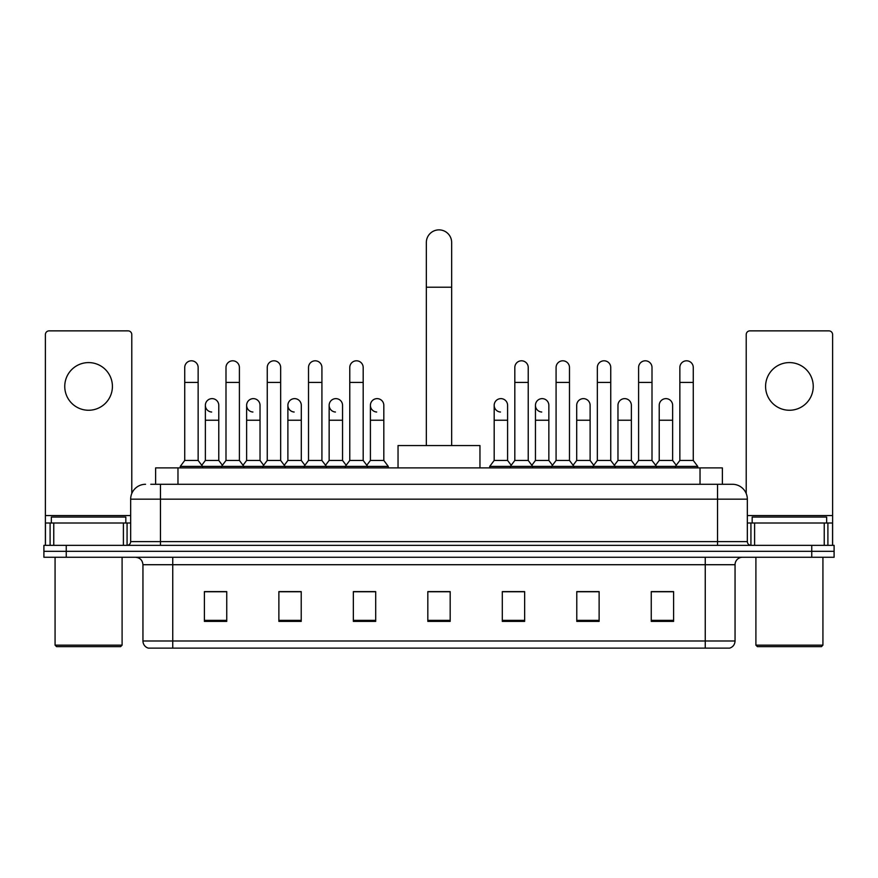 <?xml version="1.0" encoding="UTF-8"?>
<svg xmlns="http://www.w3.org/2000/svg" width="878" height="878" viewBox="0 0 878 878"><rect width="100%" height="100%" fill="white"/><g stroke="black" fill="none" stroke-linecap="round" stroke-linejoin="round"><path stroke-width="1.32" d="M155.625 484.283L155.625 467.897L722.375 467.897L722.375 484.283M151.115 484.283L732.439 484.283A14.893 14.893 0 0 1 747.332 499.176L747.332 541.627C747.529 543.866 748.78 545.106 751.063 545.348M150.775 484.283L160.454 484.283L160.454 499.176L130.668 499.176L130.668 541.627A3.721 3.721 0 0 1 126.937 545.348M145.561 484.283A14.893 14.893 0 0 0 130.668 499.176M66.245 545.348L43.9 545.348L43.9 551.307L66.245 551.307L43.9 551.307L43.9 557.267L66.245 557.267L66.245 551.307L811.755 551.307L66.245 551.307L66.245 545.348L811.755 545.348L811.755 551.307L834.1 551.307L811.755 551.307L811.755 557.267L66.245 557.267M811.755 557.267L834.1 557.267L834.1 545.348L811.755 545.348M747.332 499.176L717.545 499.176L717.545 484.283L732.439 484.283M735.051 640.984C734.842 644.551 733.053 646.932 729.684 648.129L705.253 648.129L705.253 640.984L735.051 640.984L735.051 564.719A7.452 7.452 0 0 1 742.492 557.267M705.253 648.129L148.316 648.129A7.452 7.452 0 0 1 142.949 640.984L142.949 564.719C142.51 560.197 140.03 557.717 135.508 557.267M673.602 621.394L673.602 591.607L651.256 591.607L651.256 621.394L673.602 621.394M599.125 621.394L599.125 591.607L576.78 591.607L576.78 621.394L599.125 621.394M524.649 621.394L524.649 591.607L502.304 591.607L502.304 621.394L524.649 621.394M226.743 621.394L226.743 591.607L204.398 591.607L204.398 621.394L226.743 621.394M301.22 621.394L301.22 591.607L278.875 591.607L278.875 621.394L301.22 621.394M375.696 621.394L375.696 591.607L353.351 591.607L353.351 621.394L375.696 621.394M450.173 621.394L450.173 591.607L427.827 591.607L427.827 621.394L450.173 621.394M596.59 591.75L590.861 591.75M651.256 591.75L673.382 591.75M658.478 591.75L652.749 591.75M369.66 591.75L363.931 591.75M287.139 591.75L281.41 591.75M225.251 591.75L219.522 591.75M204.618 591.75L226.743 591.75M514.069 591.75L508.34 591.75M450.173 591.75L427.827 591.75M375.696 591.75L353.351 591.75M301.22 591.75L278.875 591.75M524.649 591.75L502.304 591.75M599.125 591.75L576.78 591.75M88.59 362.592A23.838 23.838 0 0 0 64.752 386.419A23.838 23.838 0 0 0 88.59 410.256A23.838 23.838 0 0 0 112.417 386.419A23.838 23.838 0 0 0 88.59 362.592M123.403 545.348L123.403 523.014L53.767 523.014L53.767 545.348M131.788 493.513L131.788 334.584A3.721 3.721 0 0 0 128.056 330.863L49.113 330.863A3.721 3.721 0 0 0 45.393 334.584L45.393 523.014L53.767 523.014M123.403 523.014L130.668 523.014M45.393 545.348L45.393 523.014M120.615 646.647L56.565 646.647L55.073 645.154L122.097 645.154L120.615 646.647M55.073 557.267L55.073 645.154M122.097 557.267L122.097 645.154M125.828 523.014L125.828 517.054L51.352 517.054L51.352 523.014M426.335 445.552L426.335 242.526A12.665 12.665 0 0 1 439 229.871A12.665 12.665 0 0 1 451.665 242.526A12.665 12.665 0 0 0 439 229.871M451.665 445.552L451.665 242.526M479.959 467.897L479.959 445.552L398.041 445.552L398.041 467.897M184.731 382.402L198.143 382.402L198.143 460.445L184.731 460.445L184.731 367.498A6.706 6.706 0 0 1 191.865 360.814A6.706 6.706 0 0 1 198.143 367.498A6.706 6.706 0 0 0 191.865 360.814M184.731 460.445L180.264 466.405L180.264 467.897M198.143 460.445L202.609 466.405L180.264 466.405M225.997 460.445L225.997 382.402L239.398 382.402L239.398 460.445L225.997 460.445L221.53 466.405L202.609 466.405L202.609 467.897M225.997 382.402L225.997 367.498A6.706 6.706 0 0 1 233.12 360.814A6.706 6.706 0 0 1 239.398 367.498A6.706 6.706 0 0 0 233.12 360.814M239.398 460.445L243.875 466.405L221.53 466.405L221.53 467.897M267.252 460.445L267.252 382.402L280.664 382.402L280.664 460.445L267.252 460.445L262.785 466.405L243.875 466.405L243.875 467.897M267.252 382.402L267.252 367.498A6.706 6.706 0 0 1 274.375 360.814A6.706 6.706 0 0 1 280.664 367.498A6.706 6.706 0 0 0 274.375 360.814M280.664 460.445L285.13 466.405L262.785 466.405L262.785 467.897M308.518 460.445L308.518 382.402L321.919 382.402L321.919 460.445L308.518 460.445L304.051 466.405L285.13 466.405L285.13 467.897M308.518 382.402L308.518 367.498A6.706 6.706 0 0 1 315.641 360.814A6.706 6.706 0 0 1 321.919 367.498A6.706 6.706 0 0 0 315.641 360.814M321.919 460.445L326.386 466.405L304.051 466.405L304.051 467.897M349.773 460.445L349.773 382.402L363.185 382.402L363.185 460.445L349.773 460.445L345.306 466.405L326.386 466.405L326.386 467.897M349.773 382.402L349.773 367.498A6.706 6.706 0 0 1 356.896 360.814A6.706 6.706 0 0 1 363.185 367.498A6.706 6.706 0 0 0 356.896 360.814M363.185 460.445L367.652 466.405L345.306 466.405L345.306 467.897M383.818 460.445L383.818 420.233L370.406 420.233L370.406 460.445L383.818 460.445L388.285 466.405L367.652 466.405L367.652 467.897M514.815 382.402L528.227 382.402L528.227 460.445L514.815 460.445L514.815 367.498A6.706 6.706 0 0 1 521.938 360.814A6.706 6.706 0 0 1 528.227 367.498A6.706 6.706 0 0 0 521.938 360.814M514.815 460.445L510.348 466.405L510.348 467.897M528.227 460.445L532.694 466.405L489.715 466.405L489.715 467.897M556.081 460.445L556.081 382.402L569.482 382.402L569.482 460.445L556.081 460.445L551.614 466.405L532.694 466.405L532.694 467.897M556.081 382.402L556.081 367.498A6.706 6.706 0 0 1 563.204 360.814A6.706 6.706 0 0 1 569.482 367.498A6.706 6.706 0 0 0 563.204 360.814M569.482 460.445L573.949 466.405L551.614 466.405L551.614 467.897M597.336 460.445L597.336 382.402L610.748 382.402L610.748 460.445L597.336 460.445L592.87 466.405L573.949 466.405L573.949 467.897M597.336 382.402L597.336 367.498A6.706 6.706 0 0 1 604.459 360.814A6.706 6.706 0 0 1 610.748 367.498A6.706 6.706 0 0 0 604.459 360.814M610.748 460.445L615.215 466.405L592.87 466.405L592.87 467.897M638.602 460.445L638.602 382.402L652.003 382.402L652.003 460.445L638.602 460.445L634.125 466.405L615.215 466.405L615.215 467.897M638.602 382.402L638.602 367.498A6.706 6.706 0 0 1 645.725 360.814A6.706 6.706 0 0 1 652.003 367.498A6.706 6.706 0 0 0 645.725 360.814M652.003 460.445L656.47 466.405L634.125 466.405L634.125 467.897M679.857 460.445L679.857 382.402L693.269 382.402L693.269 460.445L679.857 460.445L675.391 466.405L656.47 466.405L656.47 467.897M679.857 382.402L679.857 367.498A6.706 6.706 0 0 1 686.98 360.814A6.706 6.706 0 0 1 693.269 367.498A6.706 6.706 0 0 0 686.98 360.814M693.269 460.445L697.736 466.405L675.391 466.405L675.391 467.897M697.736 466.405L697.736 467.897M211.653 412.023A6.706 6.706 0 0 1 205.364 405.34A6.706 6.706 0 0 1 212.487 398.645A6.706 6.706 0 0 1 218.776 405.34L218.776 420.233L205.364 420.233L205.364 405.34M218.776 420.233L218.776 460.445L205.364 460.445L205.364 420.233M205.364 460.445L201.753 465.263M218.776 460.445L222.386 465.263M252.908 412.023A6.706 6.706 0 0 1 246.63 405.34A6.706 6.706 0 0 1 253.753 398.645A6.706 6.706 0 0 1 260.031 405.34L260.031 420.233L246.63 420.233L246.63 405.34M260.031 420.233L260.031 460.445L246.63 460.445L246.63 420.233M246.63 460.445L243.019 465.263M260.031 460.445L263.641 465.263M294.163 412.023A6.706 6.706 0 0 1 287.885 405.34A6.706 6.706 0 0 1 295.008 398.645A6.706 6.706 0 0 1 301.297 405.34L301.297 420.233L287.885 420.233L287.885 405.34M301.297 420.233L301.297 460.445L287.885 460.445L287.885 420.233M287.885 460.445L284.274 465.263M301.297 460.445L304.907 465.263M335.429 412.023A6.706 6.706 0 0 1 329.151 405.34A6.706 6.706 0 0 1 336.274 398.645A6.706 6.706 0 0 1 342.552 405.34L342.552 420.233L329.151 420.233L329.151 405.34M342.552 420.233L342.552 460.445L329.151 460.445L329.151 420.233M329.151 460.445L325.529 465.263M342.552 460.445L346.162 465.263M376.684 412.023A6.706 6.706 0 0 1 370.406 405.34A6.706 6.706 0 0 1 377.529 398.645A6.706 6.706 0 0 1 383.818 405.34L383.818 420.233M370.406 460.445L366.795 465.263M388.285 466.405L388.285 467.897M500.471 412.023A6.706 6.706 0 0 1 494.182 405.34A6.706 6.706 0 0 1 501.316 398.645A6.706 6.706 0 0 1 507.594 405.34L507.594 420.233L494.182 420.233L494.182 405.34M507.594 420.233L507.594 460.445L494.182 460.445L494.182 420.233M494.182 460.445L489.715 466.405M507.594 460.445L511.205 465.263M541.726 412.023A6.706 6.706 0 0 1 535.448 405.34A6.706 6.706 0 0 1 542.571 398.645A6.706 6.706 0 0 1 548.849 405.34L548.849 420.233L535.448 420.233L535.448 405.34M548.849 420.233L548.849 460.445L535.448 460.445L535.448 420.233M535.448 460.445L531.838 465.263M548.849 460.445L552.471 465.263M576.703 405.34A6.706 6.706 0 0 1 583.837 398.645A6.706 6.706 0 0 1 590.115 405.34L590.115 420.233L576.703 420.233L576.703 405.34M590.115 420.233L590.115 460.445L576.703 460.445L576.703 420.233M576.703 460.445L573.093 465.263M590.115 460.445L593.726 465.263M617.969 405.34A6.706 6.706 0 0 1 625.092 398.645A6.706 6.706 0 0 1 631.37 405.34L631.37 420.233L617.969 420.233L617.969 405.34M631.37 420.233L631.37 460.445L617.969 460.445L617.969 420.233M617.969 460.445L614.359 465.263M631.37 460.445L634.981 465.263M659.224 405.34A6.706 6.706 0 0 1 666.347 398.645A6.706 6.706 0 0 1 672.636 405.34L672.636 420.233L659.224 420.233L659.224 405.34M672.636 420.233L672.636 460.445L659.224 460.445L659.224 420.233M659.224 460.445L655.614 465.263M672.636 460.445L676.247 465.263M789.41 362.592A23.838 23.838 0 0 0 765.583 386.419A23.838 23.838 0 0 0 789.41 410.256A23.838 23.838 0 0 0 813.247 386.419A23.838 23.838 0 0 0 789.41 362.592M824.233 545.348L824.233 523.014L754.597 523.014L754.597 545.348M832.607 545.348L832.607 523.014L832.607 545.348M824.233 523.014L832.607 523.014L832.607 334.584A3.721 3.721 0 0 0 828.887 330.863L749.944 330.863A3.721 3.721 0 0 0 746.212 334.584L746.212 493.513M747.332 523.014L754.597 523.014M821.435 646.647L757.385 646.647L755.903 645.154L822.927 645.154L821.435 646.647M755.903 557.267L755.903 645.154M822.927 557.267L822.927 645.154M826.648 523.014L826.648 517.054L752.172 517.054L752.172 523.014M177.971 484.283L177.971 467.897M700.029 484.283L700.029 467.897M160.454 545.348L160.454 541.627L747.332 541.627M130.668 541.627L160.454 541.627L160.454 499.176L717.545 499.176L717.545 545.348M705.253 557.267L705.253 564.719L142.949 564.719M735.051 564.719L705.253 564.719L705.253 640.984L172.746 640.984L172.746 648.129M142.949 640.984L172.746 640.984L172.746 557.267M450.173 620.362L427.827 620.362M375.696 620.362L353.351 620.362M301.22 620.362L278.875 620.362M226.743 620.362L204.398 620.362M524.649 620.362L502.304 620.362M599.125 620.362L576.78 620.362M673.602 620.362L651.256 620.362M130.668 515.562L45.393 515.562M127.069 523.014L127.069 545.348M45.447 523.014L45.447 545.348M50.101 545.348L50.101 523.014M426.335 287.216L451.665 287.216M832.607 515.562L747.332 515.562M832.553 545.348L832.553 523.014M827.899 523.014L827.899 545.348M750.931 545.348L750.931 523.014M198.143 382.402L198.143 367.498M239.398 382.402L239.398 367.498M280.664 382.402L280.664 367.498M321.919 382.402L321.919 367.498M363.185 382.402L363.185 367.498M528.227 382.402L528.227 367.498M569.482 382.402L569.482 367.498M610.748 382.402L610.748 367.498M652.003 382.402L652.003 367.498M693.269 382.402L693.269 367.498M370.406 420.233L370.406 405.34"/></g></svg>
